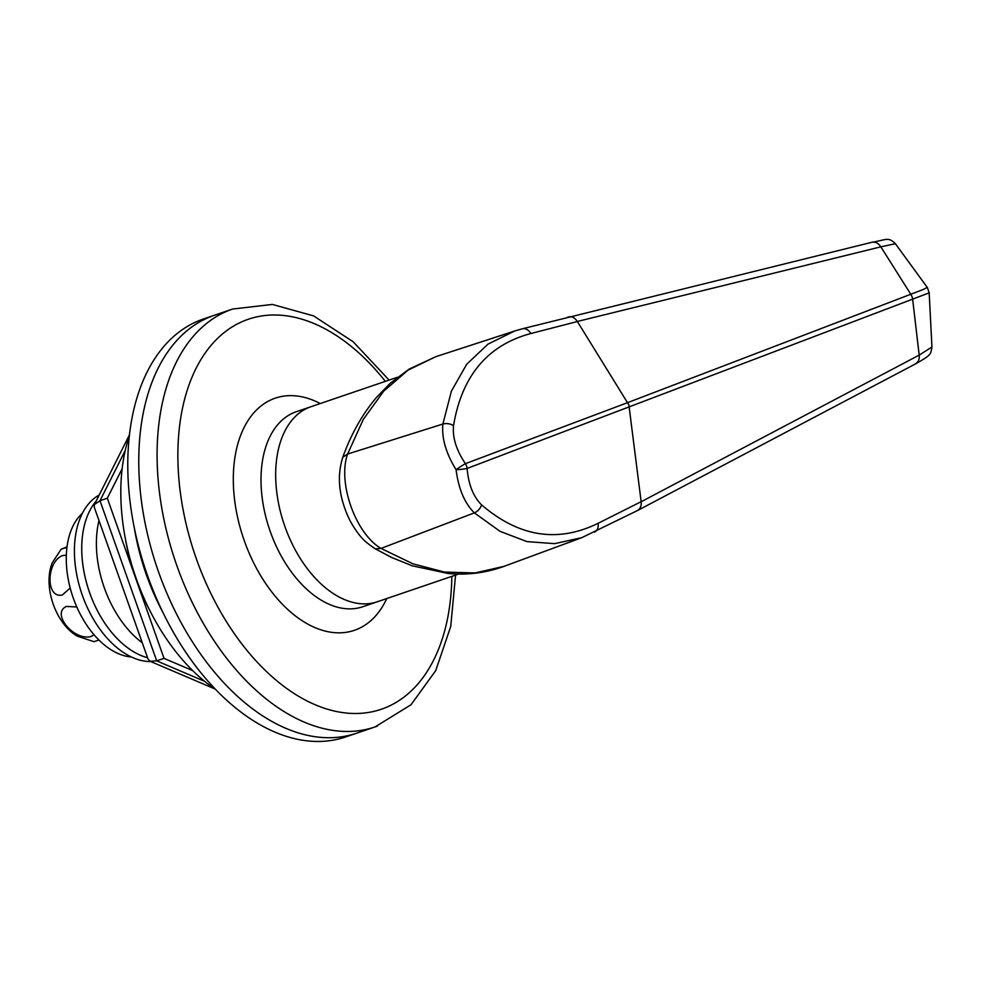 <?xml version="1.0" encoding="UTF-8"?>
<svg xmlns="http://www.w3.org/2000/svg" width="981" height="981" viewBox="0 0 981 981"><rect width="100%" height="100%" fill="white"/><g stroke="black" fill="none" stroke-linecap="round" stroke-linejoin="round"><path stroke-width="1.47" d="M397.464 377.231L310.916 406.735A103.017 63.275 71.2 0 0 309.763 407.152A103.017 63.275 71.2 0 0 284.576 525.595A103.017 63.275 71.2 0 0 377.391 601.745L362.737 606.749A103.017 63.275 71.2 0 1 269.922 530.598A103.017 63.275 71.2 0 1 295.109 412.143A103.017 63.275 71.2 0 1 296.25 411.738L310.916 406.735A103.017 63.275 71.2 0 0 309.763 407.152A103.017 63.275 71.2 0 0 284.576 525.595A103.017 63.275 71.2 0 0 377.391 601.745A103.017 63.275 71.2 0 0 378.531 601.341M628.87 404.895L641.157 501.745L919.185 355.11L912.649 299.315A9.81 8.314 -110.9 0 0 910.957 294.533L880.84 246.844L577.331 321.474L628.87 404.895M375.331 548.87C365.717 542.211 360.383 538.79 350.18 521.021C338.997 498.25 336.532 476.999 342.786 457.256L347.617 454.031C337.415 482.358 355.465 533.541 381.033 548.416L413.038 563.867L444.577 572.07L475 572.941L503.927 566.393C485.803 572.929 467.201 575.295 448.096 573.48L412.302 565.829L391.652 557.478L375.343 548.87L381.033 548.416L474.35 512.867C464.614 503.192 458.532 488.808 456.079 469.715C445.963 453.345 441.56 438.115 442.885 424.037L451.37 391.247L466.674 364.294L487.949 344.159L514.718 330.989L435.895 356.655L408.096 370.107L383.632 391.235L363.264 419.476L347.617 454.031L442.885 424.037A9.81 6.806 8.2 0 1 453.529 425.656C452.376 437.526 456.337 450.193 465.411 463.657A9.81 7.738 69.4 0 1 466.515 465.963A9.81 7.738 69.4 0 1 467.115 468.44C468.513 484.589 473.333 496.742 481.597 504.908C518.998 536.938 557.809 543.069 598.054 523.327L641.157 501.683M577.355 321.535L530.831 333.528C487.631 345.116 461.867 375.821 453.529 425.656M914.366 364.417C918.044 362.823 919.651 359.72 919.185 355.11L931.95 347.016L929.179 292.853L467.115 468.44A9.81 1.055 -4.6 0 1 456.079 469.715A9.81 0.76 -34.3 0 1 465.411 463.657L627.754 402.59L923.256 289.481L927.241 287.372L895.371 243.705L880.84 246.844C878.289 242.932 875.077 241.485 871.189 242.479M931.95 347.016C931.165 352.02 930.246 354.57 929.215 354.668C928.7 356.005 924.065 359.12 915.31 364L637.503 510.537L581.831 537.649L554.608 543.658L526.944 541.598L500.052 531.346L474.35 512.867A9.81 6.99 -48 0 0 481.597 504.908M636.595 510.917C640.127 509.384 641.648 506.319 641.157 501.745M577.331 321.474C574.805 317.586 571.678 316.103 567.95 317.047M895.371 243.705L895.371 243.705C888.136 236.629 886.787 239.769 871.741 242.319L522.162 328.831A9.81 7.627 75.5 0 1 530.831 333.528M211.847 316.164A220.75 135.599 71.2 0 0 157.867 569.986A220.75 135.599 71.2 0 0 356.753 733.163L375.073 726.921A220.75 135.599 -108.8 0 1 176.188 563.744A220.75 135.599 -108.8 0 1 230.167 309.922A220.75 135.599 -108.8 0 1 232.62 309.04L214.299 315.293A220.75 135.599 71.2 0 0 211.847 316.164M214.299 315.293A220.75 135.599 71.2 0 0 158.566 571.984A220.75 135.599 71.2 0 0 356.753 733.163L345.766 736.915A220.75 135.599 71.2 0 1 147.579 575.737A220.75 135.599 71.2 0 1 203.312 319.033L214.299 315.293M125.629 540.053A147.162 90.399 71.2 0 0 135.672 578.3A147.162 90.399 71.2 0 0 149.259 609.373M122.135 468.746L107.321 498.213L164.035 658.374L192.693 670.612M204.673 681.354L156.702 660.875L150.105 661.268L148.033 659.06L94.237 507.14L94.397 504.553L99.988 500.715L156.702 660.875L164.035 658.374M125.225 450.512L99.988 500.715L107.321 498.213M129.296 435.969A171.687 105.47 71.2 0 0 136.224 578.606A171.687 105.47 71.2 0 0 215.734 689.533M134.397 528.379A171.687 105.47 71.2 0 0 146.488 575.111A171.687 105.47 71.2 0 0 163.324 613.248M83.692 528.342A88.302 54.237 71.2 0 0 147.555 657.711A88.302 54.237 71.2 0 1 125.372 646.038A88.302 54.237 71.2 0 1 96.113 501.132A88.302 54.237 71.2 0 0 83.692 528.342M99.191 495.025A88.302 54.237 71.2 0 0 76.371 530.844A88.302 54.237 71.2 0 0 92.582 617.76A88.302 54.237 71.2 0 0 150.816 661.574M98.983 520.543A88.302 54.237 71.2 0 0 140.025 641.047A88.302 54.237 71.2 0 0 142.27 642.776M70.191 587.999L62.477 594.903C45.923 599.183 45.8 562.677 62.367 555.577L66.328 555.234M94.041 634.756L91.037 636.546C73.624 641.083 50.914 613.186 66.45 606.43L76.825 607.006M66.953 547.349L61.165 549.188L67.015 546.883M98.983 640.066L93.918 641.672L77.401 636.203A47.088 28.927 -108.8 0 1 52.336 562.702L61.165 549.188M82.416 513.247A78.492 48.216 71.2 0 0 73.317 598.165A78.492 48.216 71.2 0 0 131.417 656.988M594.523 532.119A9.81 7.603 -116.7 0 0 598.054 523.327M521.72 328.966A9.81 7.627 75.5 0 1 522.162 328.831L514.718 330.989M385.337 381.364A206.035 126.561 71.2 0 0 246.072 320.051A206.035 126.561 71.2 0 0 196.347 558.814A206.035 126.561 71.2 0 0 383.608 708.429A206.035 126.561 71.2 0 0 451.824 576.374M377.526 726.038A220.75 135.599 -108.8 0 1 375.073 726.921L411.002 704.763L435.723 670.612L450.745 626.405L455.564 575.099M386.772 598.557A122.637 75.329 -108.8 0 1 355.772 629.827A122.637 75.329 -108.8 0 1 244.306 540.764A122.637 75.329 -108.8 0 1 273.907 398.642A122.637 75.329 -108.8 0 1 320.284 403.547M377.391 601.745L458.703 574.032M342.786 457.256C351.186 433.909 362.529 413.835 376.839 397.023L390.23 383.301L409.003 369.175L435.871 356.667M929.24 292.853L927.278 287.335M581.831 537.637L503.927 566.393M389.077 380.088L353.234 341.817L313.564 315.882L272.362 304.429L232.62 309.04M214.753 688.87L150.105 661.268M94.397 504.553L129.418 434.902"/></g></svg>
